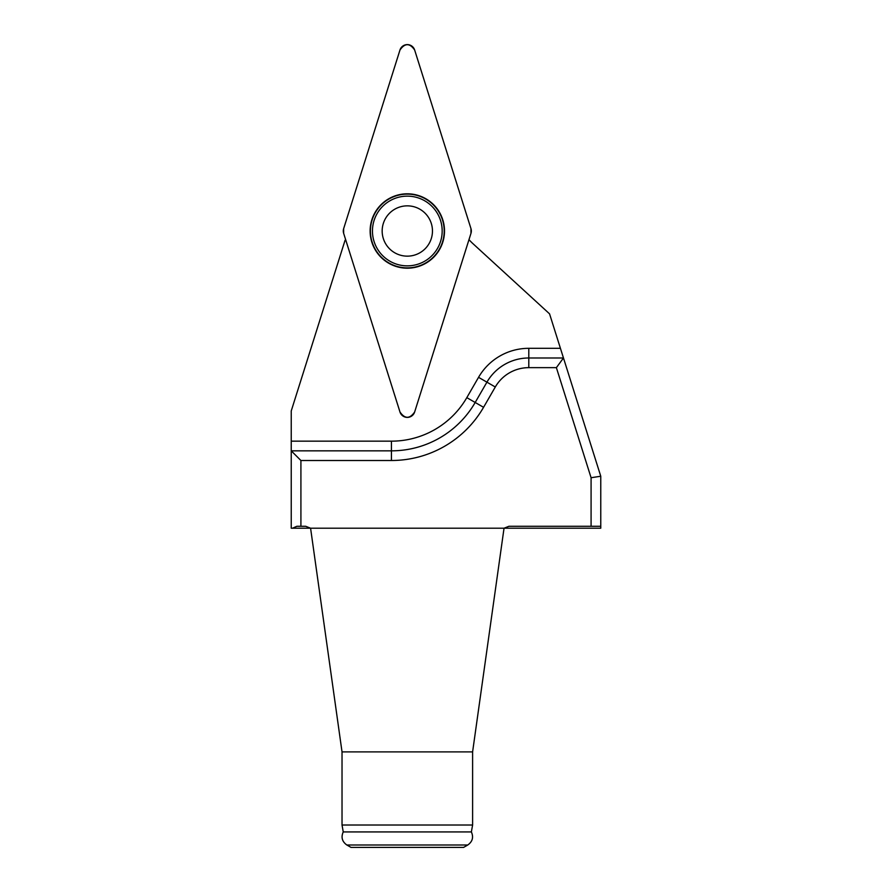 <?xml version="1.0" encoding="UTF-8"?>
<svg xmlns="http://www.w3.org/2000/svg" width="892" height="892" viewBox="0 0 892 892"><rect width="100%" height="100%" fill="white"/><g stroke="black" fill="none" stroke-linecap="round" stroke-linejoin="round"><path stroke-width="1.34" d="M382.166 230.995A25.143 25.143 0 0 0 407.31 256.149A25.143 25.143 0 0 0 432.464 230.995A25.143 25.143 0 0 0 407.31 205.851A25.143 25.143 0 0 0 382.166 230.995M372.455 230.995A34.855 34.855 0 0 0 424.737 261.189A34.855 34.855 0 0 0 424.737 200.811A34.855 34.855 0 0 0 372.455 230.995M345.639 239.658A59.965 59.965 0 0 1 345.048 240.316L291.238 410.944L291.238 441.161L391.432 441.161A87.048 87.048 0 0 0 466.817 397.642L478.547 377.327A58.036 58.036 0 0 1 528.8 348.315L560.421 348.315L549.561 313.861L472.983 243.694A59.965 59.965 0 0 1 468.991 239.669M472.604 825.022L471.377 831.924L343.242 831.924L342.026 825.022L472.604 825.022L472.604 751.889L504.036 528.209L600.762 528.209L600.762 526.28L591.084 526.28L591.084 477.722L556.385 367.649L528.8 367.649A38.691 38.691 0 0 0 495.294 386.994L483.564 407.31A106.393 106.393 0 0 1 391.432 460.506L300.916 460.506L291.238 450.839L291.238 441.161M591.084 526.28L508.953 526.28L504.036 528.209L291.238 528.209L291.238 450.839L391.432 450.839A96.726 96.726 0 0 0 475.191 402.47L486.921 382.166A48.358 48.358 0 0 1 528.8 357.982L563.476 357.982L556.385 367.649M560.421 348.315L600.762 476.239L591.084 477.722M472.604 751.889L342.026 751.889L310.583 528.209L305.666 526.28L296.858 526.28L292.543 528.209M600.762 476.239L600.762 526.28M300.916 460.506L300.916 526.28M407.31 267.879A36.884 36.884 0 0 0 444.194 230.995A36.884 36.884 0 0 0 407.31 194.11A36.884 36.884 0 0 0 370.425 230.995A36.884 36.884 0 0 0 407.31 267.879M407.31 847.4L463.606 847.4L467.765 845.003L346.854 845.003L351.013 847.4L407.31 847.4M342.026 825.022L342.026 751.889M414.635 412.026L470.987 233.303A7.682 7.682 0 0 0 470.987 228.686L414.635 49.974A7.682 7.682 0 0 0 399.984 49.974L343.643 228.686A7.682 7.682 0 0 0 343.643 233.303L399.984 412.026A7.682 7.682 0 0 0 414.635 412.026M407.31 193.809A37.196 37.196 0 0 0 370.124 230.995A37.196 37.196 0 0 0 407.31 268.191A37.196 37.196 0 0 0 444.506 230.995A37.196 37.196 0 0 0 407.31 193.809M343.643 228.675L343.643 233.314L399.984 411.993C404.868 419.05 409.751 419.05 414.646 411.993L470.976 233.314L470.976 228.675L414.646 49.997C409.751 42.939 404.868 42.939 399.984 49.997L343.643 228.675M478.547 377.327L495.294 386.994M528.8 367.649L528.8 348.315M466.817 397.642L483.564 407.31M391.432 441.161L391.432 460.506M471.377 831.924C473.719 837.265 472.515 841.624 467.765 845.003M343.242 831.924C340.9 837.265 342.115 841.624 346.854 845.003"/></g></svg>
